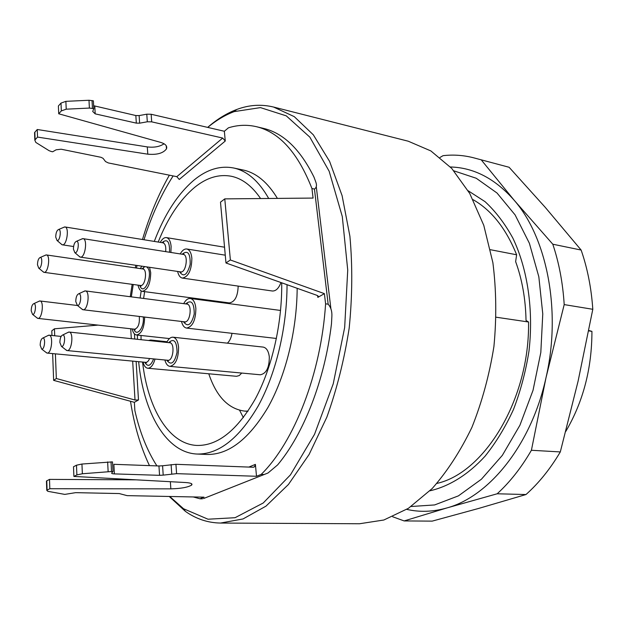 <?xml version="1.0" encoding="UTF-8"?>
<svg xmlns="http://www.w3.org/2000/svg" width="624" height="624" viewBox="0 0 624 624"><rect width="100%" height="100%" fill="white"/><g stroke="black" fill="none" stroke-linecap="round" stroke-linejoin="round"><path stroke-width="0.94" d="M260.59 198.549C251.987 185.944 242.19 178.503 231.208 176.241C218.806 173.971 206.63 177.661 194.696 187.325C179.954 199.664 167.794 217.909 158.2 242.05M144.643 291.642L143.598 298.451M141.024 335.486L141.071 339.706M142.568 362.045C147.732 408.182 168.667 444.171 196.903 445.442C217.69 445.926 237.136 430.451 255.255 399.025C271.994 367.996 282.22 323.684 281.705 282.805M239.6 410.272L243.368 417.62M496.252 317.226L528.544 322C529.846 398.853 484.645 472.836 436.917 483.413M473.07 199.672C491.548 210.226 506.064 228.595 516.625 254.779L490.441 249.717M207.667 127.39C216.934 119.301 226.598 113.342 236.644 109.52C248.914 104.879 261.206 104.052 273.53 107.032L408.252 141.211L430.872 150.93L451.737 168.425L469.732 193.463L483.764 225.303L492.882 262.673C496.322 289.786 496.673 317.733 493.919 346.507C489.364 375.047 482.024 402.012 471.892 427.401C460.387 451.222 447.135 471.619 432.128 488.592L408.431 508.31L383.846 520.01L359.502 523.754L220.514 523.052C207.839 522.85 196.147 518.965 185.437 511.399L169.237 496.47M273.53 107.032L294.263 116.641L313.31 134.807L329.597 161.39L342.092 195.647L349.9 236.223C352.599 265.824 352.357 296.439 349.19 328.06C344.331 359.471 336.882 389.165 326.851 417.144L309.114 454.467L288.421 484.497L265.988 506.142L243.001 518.957L220.514 523.052M314.449 189.049C316.61 187.629 317.023 185.195 315.705 181.748L313.981 177.115C300.238 149.323 283.405 133.076 263.5 128.388L256.37 126.68C279.373 132.155 297.898 152.771 311.945 188.518L313.076 198.073L224.78 198.877L220.49 202.153L225.966 262.977L317.078 295.386L318.365 296.891L317.842 297.383L324.394 293.639L325.595 303.818L328.162 304.184L314.449 189.049L311.945 188.518M203.525 498.56L268.016 472.992L277.602 464.927C303.724 433.75 324.761 380.289 331.484 323.723L331.859 316.579C332.179 311.493 330.946 307.359 328.162 304.184M169.354 175.18C158.41 194.501 149.448 215.943 142.475 239.507M135.845 265.294L135.283 267.875M132.148 284.349L130.26 296.728M130.51 401.271C134.215 425.334 140.533 446.784 149.456 465.621M169.736 496.478L183.565 508.755L208.01 519.215L235.076 517.702L263.219 503.006L290.464 474.848L314.551 434.273L333.232 383.83L344.666 327.483L347.732 270.067L342.295 216.559L329.152 171.233L309.839 137.147L286.283 115.861L260.458 107.609L234.172 111.61C225.046 115.058 216.232 120.323 207.73 127.405M93.639 105.721L135.829 115.534L139.121 115.588L146.78 114.184L151.156 114.262L224.351 131.266L228.415 127.826C237.76 124.909 247.081 124.527 256.37 126.68M325.595 303.818C321.142 373.604 294.138 442.104 261.191 474.412L256.511 476.276L255.403 464.373L254.522 466.791L253.149 467.243L175.937 464.311L162.583 465.769L163.207 475.121L176.6 473.655L256.511 476.276M263.726 474.497L261.191 474.412M163.207 475.121L159.565 475.324L158.948 465.972L113.872 464.311L114.379 473.897C112.289 473.803 111.407 473.491 111.727 472.969L113.006 471.565L111.517 471.518L82.368 473.756L76.885 474.911L73.905 476.432L185.648 482.539C190.843 482.906 192.832 483.756 191.623 485.105C187.886 487.336 180.96 488.584 170.851 488.857L49.826 488.725L46.769 490.324L47.822 491.314L64.787 494.395L75.644 492.656L119.239 493.561L127.101 495.635L204.032 497.164L199.969 498.779L202.402 498.826M199.969 498.779L193.222 496.946M156.905 465.894C147.108 450.606 139.76 432.167 134.87 410.592L134.371 402.316L138.489 399.968L135.018 400.015L56.339 378.518L55.396 353.855M297.172 288.311C296.868 330.915 285.597 376.108 267.891 407.542C248.804 439.304 228.439 454.951 206.801 454.467L197.028 454.038C218.704 454.498 239.086 438.485 258.18 406.006C275.878 373.885 287.009 327.795 287.04 284.7M268.702 198.479C258.796 180.999 247.057 170.828 233.485 167.957L243.056 169.985C256.16 172.754 267.61 182.224 277.407 198.401M224.351 131.266L225.264 141.032L179.252 179.455L176.81 176.67L222.698 138.052L225.264 141.032M131.329 296.86L133.24 284.497M136.469 268.055L137.046 265.465M143.988 239.749C151.515 215.725 161.226 194.454 173.129 175.929M58.718 113.779L61.331 110.908L66.222 109.177L89.388 108.069L93.795 108.638L93.382 100.831L88.99 100.261L65.879 101.345L60.996 103.085L58.391 105.979L58.718 113.779L160.766 142.42C165.547 143.933 167.45 146.086 166.475 148.863C163.262 153.223 157.037 154.986 147.794 154.175L37.526 137.085L34.819 140.143L35.825 142.428L49.078 150.68L51.371 151.523L52.666 151.78L56.129 149.791L61.16 149.214L100.955 157.287L103.054 158.324L105.542 161.569L108.295 162.934L176.81 176.67M164.081 143.785C159.752 146.687 154.159 147.732 147.295 146.913L37.261 129.496L37.526 137.085M37.261 129.496L34.562 132.577L34.921 134.378M139.121 115.588L139.628 123.178L147.311 121.781L151.694 121.852L222.698 138.052M139.628 123.178L136.328 123.131L135.829 115.534M94.778 106.103L95.191 113.857L136.328 123.131M95.191 113.857L92.726 111.485L93.795 108.638M136.243 479.84L49.499 479.388L46.449 481.034L46.808 481.861M49.826 488.725L49.499 479.388M114.379 473.897L159.565 475.324M73.905 476.432L73.499 466.768L76.471 465.208L81.939 464.038L112.492 461.893L113.006 471.565M158.948 465.972L162.583 465.769M324.394 293.639L230.365 259.982L225.966 262.977M230.365 259.982L224.78 198.877M51.964 335.486L51.792 330.829L54.444 328.801L98.054 325.112M134.371 402.316L53.633 380.359L56.339 378.518M54.709 335.767L54.444 328.801M53.633 380.359L52.642 353.59M233.485 167.957C220.077 165.446 206.942 169.471 194.087 180.008C177.801 193.869 164.533 214.344 154.292 241.418M141.196 290.948L140.119 297.999M137.42 335.088L137.428 339.316M138.653 361.678C143.481 412.386 166.023 452.774 197.028 454.038M588.799 330.463L591.934 331.367C591.903 368.425 583.183 401.778 565.789 431.418M588.713 330.892L591.934 331.367M528.544 322L526.032 320.455C525.603 299.044 522.14 279.435 515.635 261.628L516.625 254.779M468.179 190.772L485.02 201.63C495.542 211.349 504.824 223.493 512.842 238.072C527.6 268.975 533.699 309.824 528.996 350.977C525.775 371.42 520.603 390.92 513.482 409.477C505.378 427.12 495.901 442.705 485.043 456.222C468.07 474.747 449.054 486.424 429.944 490.807M481.603 160.306L514.106 200.171L552.794 244.21C559.042 262.798 562.84 282.922 564.197 304.598L545.992 377.731L531.406 450.271C521.336 467.633 509.933 482.141 497.18 493.779L446.87 507.952L404.157 520.931L432.19 521.126L478.6 508.451L525.985 494.536C538.793 483.132 550.228 468.936 560.305 451.932L578.074 381.256L592.8 309.293C591.365 288.054 587.473 268.304 581.131 250.052L545.267 207.379L509.106 167.271L473.101 157.661L509.106 167.271M404.157 520.931L392.66 516.758M440.037 157.435L443.048 155.672C453.086 154.51 463.102 155.173 473.101 157.661M552.794 244.21L581.131 250.052M564.197 304.598L592.8 309.293M531.406 450.271L560.305 451.932M497.18 493.779L525.985 494.536M411.138 506.501L434.608 504.941L458.422 495.869L481.416 479.216L502.336 455.364L519.917 425.248L533.029 390.32L540.813 352.482L542.771 313.895L538.832 276.799L529.37 243.235L515.096 214.898L497.016 193.011L476.237 178.253L453.913 170.859M406.762 509.371C419.663 512.351 433.033 511.883 446.87 507.952C489.107 496.571 531.297 444.943 545.992 377.731C561.577 310.9 546.959 237.557 514.106 200.171C495.105 178.659 473.866 167.591 450.388 166.982M75.769 301.525L77.329 305.339C80.551 306.727 82.235 293.225 78.772 293.779C76.877 294.629 75.871 297.203 75.769 301.525M40.186 345.244L41.644 349.05C44.546 350.22 45.919 337.467 42.83 338.052C41.176 338.824 40.287 341.227 40.186 345.244M37.479 264.779L38.75 268.18C41.48 269.412 43.165 257.049 40.209 257.486C38.524 258.266 37.612 260.699 37.479 264.779M31.2 310.791L32.542 314.371C35.287 315.533 36.769 303.155 33.829 303.654C32.198 304.426 31.325 306.805 31.2 310.791M59.873 342.467L61.441 346.39C64.561 347.646 66.004 334.402 62.681 335.01C60.902 335.821 59.974 338.309 59.873 342.467M73.429 249.116L74.849 252.658C77.938 254.085 79.856 240.848 76.502 241.293C74.584 242.143 73.554 244.748 73.429 249.116M55.723 237.089L57.026 240.466C59.888 241.816 61.776 229.086 58.648 229.492C56.839 230.311 55.856 232.838 55.723 237.089M83.577 291.533L85.301 290.909C90.386 291.073 87.922 310.807 82.945 309.722L81.432 308.701M47.603 335.728L49.039 335.182C53.617 335.189 51.605 353.956 47.112 353.075L45.825 352.256M45.022 255.38L46.371 254.935C50.739 255.115 48.243 273.367 43.992 272.329L42.822 271.526M38.602 301.447L39.944 300.971C44.304 301.041 42.12 319.316 37.853 318.388L36.668 317.616M67.454 332.662L69.061 332.046C73.975 332.085 71.869 351.507 67.057 350.563L65.614 349.643M81.354 239.187L82.992 238.641C87.922 238.93 85.098 258.32 80.309 257.127L78.897 256.121M63.5 227.432L64.974 226.957C69.568 227.237 66.791 245.965 62.33 244.819L61.058 243.914M183.713 303.638C185.671 300.004 187.871 298.288 190.297 298.475C193.37 299.169 195.226 302.468 195.866 308.381C195.718 320.19 192.629 326.75 186.607 328.076C184.213 327.662 182.504 325.455 181.49 321.454M155.048 359.042C153.293 365.102 150.86 368.168 147.755 368.246C145.571 367.918 144.004 365.867 143.029 362.092M148.528 340.493L150.688 340.002L152.693 340.938M149.573 267.306L150.712 272.719C150.454 283.85 147.654 290.051 142.319 291.33C140.252 290.932 138.817 288.865 138.029 285.145M140.314 268.609L141.851 266.175M144.643 317.07C144.331 327.818 141.64 333.793 136.555 334.994C134.48 334.651 133.013 332.623 132.148 328.926M166.725 342.428C168.558 338.816 170.648 337.077 172.996 337.202C176.085 337.857 177.949 341.242 178.581 347.357C178.448 358.714 175.562 365.056 169.923 366.374C167.599 366.023 165.914 363.901 164.876 359.986M180.227 253.929C182.224 250.396 184.4 248.75 186.748 248.992C189.579 249.686 191.279 252.767 191.857 258.242C191.63 270.161 188.487 276.775 182.434 278.086C180.118 277.618 178.519 275.402 177.629 271.44M160.251 242.385C162.154 238.961 164.206 237.37 166.405 237.604C169.034 238.267 170.602 241.215 171.116 246.441L170.882 252.455M147.755 368.246L236.473 376.303L239.21 375.586L241.753 373.058M142.319 291.33L229.351 302.921C234.866 301.969 237.799 296.361 238.173 286.096M227.386 343.161C229.663 341.071 231.208 337.787 232.011 333.325M169.923 366.374L260.302 374.782C266.339 373.597 269.342 367.606 269.295 356.811C268.523 350.992 266.471 347.755 263.141 347.084L172.996 337.202M182.434 278.086L272.329 291.002C275.894 291.166 278.772 288.343 280.956 282.539M205.429 300.479L205.561 299.754M247.993 411.13L244.631 411.099C228.368 408.962 216.419 396.529 208.775 373.784M134.433 333.871L134.753 339.035M136.126 361.444L138.489 399.968M248.843 467.08L255.403 464.373M317.842 297.383L317.639 295.636M147.295 146.913L147.794 154.175M34.843 132.179L35.108 139.745M151.156 114.262L151.694 121.852M60.996 103.085L61.331 110.908M65.879 101.345L66.222 109.177M88.99 100.261L89.388 108.069M92.032 100.519L92.446 108.326M146.78 114.184L147.311 121.781M170.851 488.857L170.36 481.705M47.089 490.121L46.769 480.823M176.6 473.655L175.937 464.311M76.885 474.911L76.471 465.208M82.368 473.756L81.939 464.038M108.139 471.611L107.64 461.924M111.517 471.518L111.01 461.838M171.756 473.928L171.109 464.576M135.018 400.015L132.67 361.117M131.313 338.668L130.712 328.762M82.945 309.722L184.681 321.836C190.219 322.959 192.543 304.317 186.904 304.052L187.387 303.592L186.475 303.997M47.112 353.075L145.759 362.349C147.241 362.38 148.512 361.109 149.588 358.519M43.992 272.329L140.548 285.488C145.322 286.572 147.716 269.256 142.834 268.975L143.512 268.492L142.623 268.944M37.853 318.388L134.675 329.207C138.286 327.904 139.815 323.645 139.277 316.43M67.057 350.563L167.903 360.282C173.269 361.249 175.196 342.872 169.744 342.755L170.274 342.272L169.377 342.716M80.309 257.127L180.664 271.885C186.007 273.133 188.729 254.803 183.261 254.405L183.799 253.952L182.887 254.342M165.68 251.636C166.14 246.605 165.243 243.664 162.981 242.822L163.605 242.362L162.7 242.783M185.656 303.888C191.334 299.286 194.189 302.648 194.236 313.989C191.412 324.979 187.808 327.545 183.44 321.688M153.613 358.901C150.688 366.14 147.748 367.255 144.799 362.255M141.991 268.858L144.869 266.62M146.507 266.861C154.393 271.214 144.331 298.358 139.706 285.379M143.247 316.906C144.604 327.444 136.648 337.6 133.832 329.113M168.605 342.631C174.01 337.974 176.826 341.211 177.052 352.349C174.509 363.215 171.077 365.82 166.756 360.173M182.114 254.225C187.73 249.818 190.421 253.211 190.18 264.397C187.161 275.153 183.612 277.594 179.517 271.713M162.014 242.666C167.279 238.313 169.79 241.504 169.541 252.244M183.565 508.755L185.437 511.399M234.172 111.61L236.644 109.52M166.241 145.759L166.475 148.863M34.562 132.577L34.819 140.143M191.623 485.105L191.513 483.694M46.769 490.324L46.449 481.034M318.349 296.79L318.279 296.158M253.422 467.243L254.522 466.791M316.298 186.826L330.884 308.623M203.525 498.553L264.303 474.458M77.329 305.339L82.579 309.637M78.772 293.779L84.919 290.901M41.644 349.05L46.8 353.005M42.83 338.052L48.719 335.182M38.75 268.18L43.703 272.259M40.209 257.486L46.075 254.92M32.542 314.371L37.565 318.326M33.829 303.654L39.647 300.963M61.441 346.39L66.706 350.493M62.681 335.01L68.71 332.054M74.849 252.658L79.966 257.033M76.502 241.293L82.633 238.625M57.026 240.466L62.018 244.733M58.648 229.492L64.654 226.941M85.301 290.909L186.904 304.052M49.039 335.182L61.105 336.43M46.371 254.935L142.834 268.975M39.944 300.971L77.54 305.518M69.061 332.046L169.744 342.755M82.992 238.641L183.261 254.405M62.33 244.819L73.585 246.527M64.974 226.957L162.981 242.822M184.681 321.836L185.039 322.397L184.259 321.789M145.759 362.349L146.25 362.957L145.486 362.318M140.548 285.488L141.071 286.143L140.338 285.464M134.675 329.207L135.213 329.846L134.464 329.183M167.903 360.282L168.316 360.851L167.528 360.243M180.664 271.885L181.046 272.47L180.289 271.83M186.607 328.076L276.424 338.465M190.297 298.475L280.566 310.456M150.688 340.002L167.076 341.749M136.555 334.994L169.471 338.575M186.748 248.992L225.256 255.177M166.405 237.604L224.539 247.205M244.631 411.099L247.861 411.325"/></g></svg>

